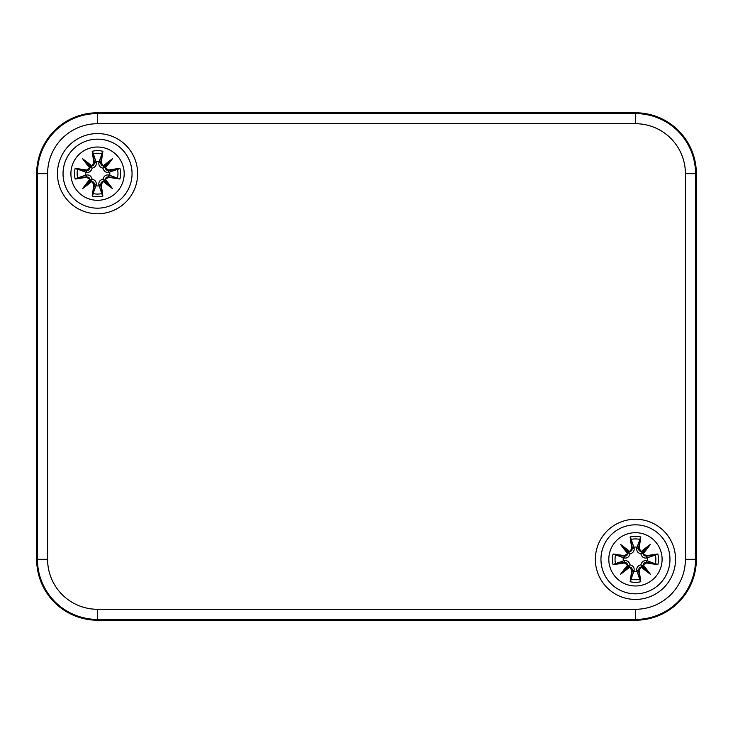 <?xml version="1.0" encoding="UTF-8"?>
<svg xmlns="http://www.w3.org/2000/svg" width="733" height="733" viewBox="0 0 733 733"><rect width="100%" height="100%" fill="white"/><g stroke="black" fill="none" stroke-linecap="round" stroke-linejoin="round"><path stroke-width="1.1" d="M635.456 620.228L97.544 620.228A60.894 60.894 0 0 1 36.65 559.334L36.65 173.666A60.894 60.894 0 0 1 97.544 112.772L635.456 112.772A60.894 60.894 0 0 1 696.35 173.666L696.35 559.334A60.894 60.894 0 0 1 635.456 620.228A60.894 60.894 0 0 0 696.35 559.334L696.35 173.666A60.894 60.894 0 0 0 635.456 112.772L97.544 112.772A60.894 60.894 0 0 0 36.65 173.666L36.65 559.334A60.894 60.894 0 0 0 97.544 620.228L635.456 620.228L635.456 619.431A60.097 60.097 0 0 0 695.553 559.334L695.553 173.666A60.097 60.097 0 0 0 635.456 113.569L97.544 113.569A60.097 60.097 0 0 0 37.447 173.666L47.599 173.666A49.945 49.945 0 0 1 97.544 123.712L97.544 112.772M137.639 173.666A40.086 40.086 0 0 1 77.496 208.383A40.086 40.086 0 0 1 77.496 138.949A40.086 40.086 0 0 1 137.639 173.666M675.542 559.334A40.086 40.086 0 0 1 615.408 594.051A40.086 40.086 0 0 1 615.408 524.617A40.086 40.086 0 0 1 675.542 559.334M93.888 162.625L94.42 162.616A65.347 5.699 -99.8 0 1 92.908 152.583L92.202 151.282A65.851 5.736 80.2 0 0 93.888 162.625L91.524 166.281L93.851 164.98L94.42 162.616L96.179 162.314C96.646 165.31 95.29 167.271 92.092 168.214C91.149 171.403 89.188 172.768 86.192 172.301L75.16 168.324A65.851 5.736 -170.2 0 1 86.503 170.01L86.989 170.578L88.858 169.974L90.159 167.646L86.503 170.01M91.643 165.695A65.347 11.343 -140 0 0 82.637 158.759L92.092 168.214M91.524 166.281L90.141 167.646A64.843 11.261 -130 0 1 85.266 161.388A64.843 11.261 40 0 1 91.533 166.263M82.637 158.759A65.347 11.343 50 0 0 89.573 167.765M92.908 152.583L96.179 162.314M86.503 177.322L86.503 176.79A65.347 5.699 170.2 0 1 76.47 178.302L75.16 179.008A65.851 5.736 -9.8 0 0 86.503 177.322L90.122 179.365L88.858 177.359L86.503 176.79L86.192 175.031C89.188 174.564 91.149 175.92 92.092 179.118C95.29 180.061 96.646 182.022 96.179 185.018L92.202 196.05A65.851 5.736 99.8 0 1 93.888 184.707L94.456 184.221L93.851 182.352L91.524 181.051L93.888 184.707M89.573 179.567A65.347 11.343 130 0 0 82.637 188.573L92.092 179.118M91.524 181.051L91.533 181.069A64.843 11.261 140 0 1 85.266 185.944A64.843 11.261 -50 0 1 90.141 179.677L91.524 181.051M82.637 188.573A65.347 11.343 -40 0 0 91.643 181.637M76.47 178.302L86.192 175.031M101.2 184.707L100.678 184.707A65.347 5.699 80.2 0 1 102.18 194.74L102.886 196.05A65.851 5.736 -99.8 0 0 101.2 184.707L103.252 181.088L101.236 182.352L100.678 184.707L98.909 185.018C98.442 182.022 99.807 180.061 102.996 179.118C103.939 175.92 105.9 174.564 108.896 175.031L119.928 179.008A65.851 5.736 9.8 0 1 108.585 177.322L108.108 176.754L106.23 177.359L104.929 179.686L108.585 177.322M103.445 181.637A65.347 11.343 40 0 0 112.451 188.573L102.996 179.118M112.451 188.573A65.347 11.343 -130 0 0 105.515 179.567M102.18 194.74L98.909 185.018M104.947 179.677A64.843 11.261 50 0 1 109.822 185.944A64.843 11.261 -140 0 1 103.564 181.069L104.929 179.686M108.585 170.01L108.594 170.532A65.347 5.699 -9.8 0 1 118.627 169.03L119.928 168.324A65.851 5.736 170.2 0 0 108.585 170.01L104.929 167.646L106.23 169.974L108.594 170.532L108.896 172.301C105.9 172.768 103.939 171.403 102.996 168.214C99.807 167.271 98.442 165.31 98.909 162.314L102.886 151.282A65.851 5.736 -80.2 0 1 101.2 162.625L100.632 163.102L101.236 164.98L103.564 166.281L101.2 162.625M103.564 166.263A64.843 11.261 -40 0 1 109.822 161.388L112.451 158.759A65.347 11.343 140 0 0 103.445 165.695M105.515 167.765A65.347 11.343 -50 0 0 112.451 158.759M118.627 169.03L108.896 172.301M104.929 167.646L104.553 166.657L102.996 168.214M104.947 167.646A64.843 11.261 130 0 0 109.822 161.388L104.553 166.657L103.564 166.281M95.996 161.489A12.278 12.278 0 0 1 99.092 161.489M75.16 179.008A23.007 23.007 0 0 1 75.16 168.324M85.367 175.214A12.278 12.278 0 0 1 85.367 172.118M99.092 185.843A12.278 12.278 0 0 1 95.996 185.843M119.928 168.324A23.007 23.007 0 0 1 119.928 179.008M109.721 172.118A12.278 12.278 0 0 1 109.721 175.214M97.544 139.16A34.506 34.506 0 0 0 63.038 173.666A34.506 34.506 0 0 0 97.544 208.172A34.506 34.506 0 0 0 132.05 173.666A34.506 34.506 0 0 0 97.544 139.16M124.189 173.666A26.645 26.645 0 0 1 97.544 200.311A26.645 26.645 0 0 1 70.899 173.666A26.645 26.645 0 0 1 97.544 147.021A26.645 26.645 0 0 1 124.189 173.666M631.8 548.293L632.322 548.293A65.347 5.699 -99.8 0 1 630.82 538.26L630.114 536.95A65.851 5.736 80.2 0 0 631.8 548.293L629.748 551.912L631.764 550.648L632.322 548.293L634.091 547.982C634.558 550.978 633.193 552.939 630.004 553.882C629.061 557.08 627.1 558.436 624.104 557.969L613.072 553.992A65.851 5.736 -170.2 0 1 624.415 555.678L624.892 556.246L626.77 555.641L628.071 553.314L624.415 555.678M629.555 551.363A65.347 11.343 -140 0 0 620.549 544.427L630.004 553.882M620.549 544.427A65.347 11.343 50 0 0 627.485 553.433M630.82 538.26L634.091 547.982M628.053 553.323A64.843 11.261 -130 0 1 623.178 547.056A64.843 11.261 40 0 1 629.436 551.931L628.071 553.314M624.415 562.99L624.406 562.468A65.347 5.699 170.2 0 1 614.373 563.97L613.072 564.676A65.851 5.736 -9.8 0 0 624.415 562.99L628.071 565.354L626.77 563.026L624.406 562.468L624.104 560.699C627.1 560.232 629.061 561.597 630.004 564.786C633.193 565.729 634.558 567.69 634.091 570.686L630.114 581.718A65.851 5.736 99.8 0 1 631.8 570.375L632.368 569.898L631.764 568.02L629.436 566.719L631.8 570.375M627.485 565.235A65.347 11.343 130 0 0 620.549 574.241L630.004 564.786M620.549 574.241A65.347 11.343 -40 0 0 629.555 567.305M614.373 563.97L624.104 560.699M628.071 565.354L629.436 566.719M639.112 570.375L638.58 570.384A65.347 5.699 80.2 0 1 640.092 580.417L640.798 581.718A65.851 5.736 -99.8 0 0 639.112 570.375L641.476 566.719L639.149 568.02L638.58 570.384L636.821 570.686C636.354 567.69 637.71 565.729 640.908 564.786C641.851 561.597 643.812 560.232 646.808 560.699L657.84 564.676A65.851 5.736 9.8 0 1 646.497 562.99L646.011 562.422L644.142 563.026L642.841 565.354L646.497 562.99M641.357 567.305A65.347 11.343 40 0 0 650.363 574.241L640.908 564.786M641.476 566.719L642.859 565.354A64.843 11.261 50 0 1 647.734 571.612A64.843 11.261 -140 0 1 641.467 566.737M650.363 574.241A65.347 11.343 -130 0 0 643.427 565.235M640.092 580.417L636.821 570.686M646.497 555.678L646.497 556.21A65.347 5.699 -9.8 0 1 656.53 554.698L657.84 553.992A65.851 5.736 170.2 0 0 646.497 555.678L642.878 553.635L644.142 555.641L646.497 556.21L646.808 557.969C643.812 558.436 641.851 557.08 640.908 553.882C637.71 552.939 636.354 550.978 636.821 547.982L640.798 536.95A65.851 5.736 -80.2 0 1 639.112 548.293L638.544 548.779L639.149 550.648L641.476 551.949L639.112 548.293M640.908 553.882L647.734 547.056A64.843 11.261 130 0 1 642.859 553.323L641.467 551.931A64.843 11.261 -40 0 1 647.734 547.056L650.363 544.427A65.347 11.343 140 0 0 641.357 551.363M643.427 553.433A65.347 11.343 -50 0 0 650.363 544.427M656.53 554.698L646.808 557.969M633.908 547.157A12.278 12.278 0 0 1 637.004 547.157M613.072 564.676A23.007 23.007 0 0 1 613.072 553.992M623.279 560.882A12.278 12.278 0 0 1 623.279 557.786M637.004 571.511A12.278 12.278 0 0 1 633.908 571.511M657.84 553.992A23.007 23.007 0 0 1 657.84 564.676M647.633 557.786A12.278 12.278 0 0 1 647.633 560.882M635.456 524.828A34.506 34.506 0 0 0 600.95 559.334A34.506 34.506 0 0 0 635.456 593.84A34.506 34.506 0 0 0 669.962 559.334A34.506 34.506 0 0 0 635.456 524.828M662.101 559.334A26.645 26.645 0 0 1 635.456 585.979A26.645 26.645 0 0 1 608.811 559.334A26.645 26.645 0 0 1 635.456 532.689A26.645 26.645 0 0 1 662.101 559.334M97.544 123.712L635.456 123.712L635.456 112.772M635.456 123.712A49.945 49.945 0 0 1 685.401 173.666L696.35 173.666M685.401 173.666L685.401 559.334L696.35 559.334M685.401 559.334A49.945 49.945 0 0 1 635.456 609.288L635.456 619.431L97.544 619.431L97.544 609.288A49.945 49.945 0 0 1 47.599 559.334L37.447 559.334A60.097 60.097 0 0 0 97.544 619.431L97.544 620.228M635.456 609.288L97.544 609.288M36.65 173.666L37.447 173.666L37.447 559.334L36.65 559.334M47.599 559.334L47.599 173.666M76.47 169.03A65.347 5.699 9.8 0 1 86.503 170.532L86.192 172.301M92.908 194.74A65.347 5.699 -80.2 0 1 94.42 184.707L96.179 185.018M118.627 178.302A65.347 5.699 -170.2 0 1 108.594 176.79L108.896 175.031M102.18 152.583A65.347 5.699 99.8 0 1 100.678 162.616L98.909 162.314M93.201 153.719A20.414 20.414 0 0 1 101.887 153.719M92.202 151.282A23.007 23.007 0 0 1 102.886 151.282M77.606 178.009A20.414 20.414 0 0 1 77.606 169.323M101.887 193.604A20.414 20.414 0 0 1 93.201 193.604M102.886 196.05A23.007 23.007 0 0 1 92.202 196.05M117.491 169.323A20.414 20.414 0 0 1 117.491 178.009M614.373 554.698A65.347 5.699 9.8 0 1 624.406 556.21L624.104 557.969M629.436 566.737A64.843 11.261 140 0 1 623.178 571.612A64.843 11.261 -50 0 1 628.053 565.354M630.82 580.417A65.347 5.699 -80.2 0 1 632.322 570.384L634.091 570.686M656.53 563.97A65.347 5.699 -170.2 0 1 646.497 562.468L646.808 560.699M640.092 538.26A65.347 5.699 99.8 0 1 638.58 548.293L636.821 547.982M631.113 539.396A20.414 20.414 0 0 1 639.799 539.396M630.114 536.95A23.007 23.007 0 0 1 640.798 536.95M615.509 563.677A20.414 20.414 0 0 1 615.509 554.991M639.799 579.281A20.414 20.414 0 0 1 631.113 579.281M640.798 581.718A23.007 23.007 0 0 1 630.114 581.718M655.394 554.991A20.414 20.414 0 0 1 655.394 563.677"/></g></svg>
